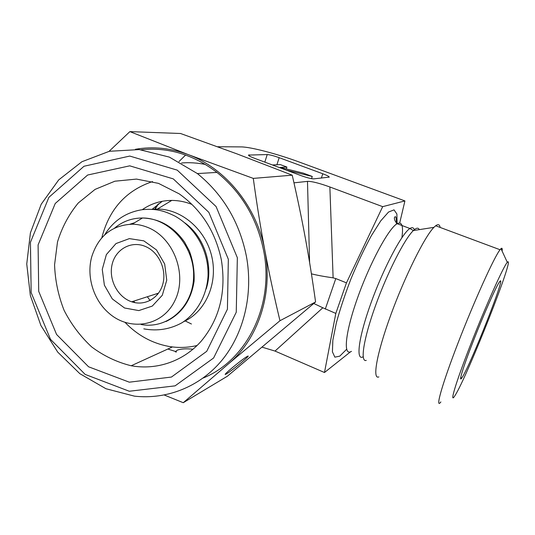 <?xml version="1.0" encoding="UTF-8"?>
<svg xmlns="http://www.w3.org/2000/svg" width="535" height="535" viewBox="0 0 535 535"><rect width="100%" height="100%" fill="white"/><g stroke="black" fill="none" stroke-linecap="round" stroke-linejoin="round"><path stroke-width="0.8" d="M178.964 161.583L185.625 155.023M145.226 246.388L146.69 247.05C159.417 253.162 166.806 270.322 162.754 284.346C158.848 298.436 144.59 306.261 131.67 301.793C117.646 297.186 108.438 279.517 112.116 264.417C115.567 249.223 131.256 240.456 145.226 246.388M143.821 240.85L129.356 238.617L116.008 243.559L106.378 254.56L102.259 269.399L104.385 285.195L112.317 298.938L124.561 307.999L138.799 310.588L152.274 306.087L162.286 295.273L166.746 280.226L164.673 263.989L156.461 249.898L143.821 240.85M147.673 227.408C142.591 225.342 137.421 224.265 132.165 224.192C111.868 225.242 98.407 236.055 91.779 256.633C86.295 276.033 93.25 299.433 108.384 312.701C129.316 331.887 162.593 326.551 174.891 300.623C187.718 275.003 173.862 237.687 147.673 227.408M197.114 345.496C187.665 347.763 178.122 348.044 168.471 346.346C151.913 343.189 137.462 335.238 125.123 322.478M101.811 237.801C109.153 209.192 126.066 190.447 152.549 181.566M191.637 204.296C185.13 201.742 178.516 200.451 171.788 200.418C160.935 200.485 151.091 203.574 142.25 209.687M217.605 146.744L241.091 146.904C250.554 146.871 277.598 154.013 299.533 162.145L404.921 200.926L399.705 222.948M293.962 182.836L307.485 181.378L309.598 262.484M350.519 351.816L324.484 372.507L335.813 313.41L346.459 282.848L382.685 206.657L329.868 186.983C319.234 183.124 311.771 181.258 307.485 181.378M382.685 206.657L404.921 200.926M276.916 164.753L279.163 157.671L322.786 173.768C326.952 175.346 329.119 176.463 329.272 177.125L313.811 178.857C311.31 178.837 307.077 177.767 301.118 175.647L254.533 158.306C250.554 156.788 248.528 155.712 248.461 155.083L267.206 154.561L264.825 162.138M279.163 157.671C273.773 155.759 269.787 154.722 267.206 154.561M502.097 251.062C502.465 248.501 502.091 247.705 500.994 248.661L500.044 249.738C494.36 256.706 474.518 300.389 458.221 342.547C441.87 384.759 434.868 410.091 440.867 401.919M455.185 395.251L455.178 395.258C448.912 405.797 455.338 383.669 470.599 344.654C485.807 305.692 503.709 265.855 507.314 262.351C516.242 252.366 467.61 375.771 455.185 395.251M440.144 227.435C439.65 224.479 438.158 223.918 435.664 225.77L433.925 227.342C424.73 236.477 404.834 276.401 390.744 315.148C376.573 353.943 372.159 380.031 378.874 376.894M462.193 377.356L461.658 378.165C458.274 383.007 463.397 366.368 473.575 340.367C483.72 314.426 495.791 287.228 499.309 282.152L499.75 281.544C507.24 271.82 470.894 364.235 462.193 377.356M262.27 347.228L275.017 351.067L322.826 307.779L335.813 313.41M275.017 351.067L324.484 372.507M325.293 309.063L335.806 278.575L346.459 282.848M335.806 278.575L333.118 277.859C323.695 276.488 316.466 275.144 311.417 273.82M311.544 178.657L312.266 176.456L286.292 170.13M272.429 164.967L280.307 164.593L286.9 167.047L280.072 167.428L303.245 173.113L312.266 176.456M286.292 168.953L286.9 167.047M322.826 307.779L313.791 303.492M246.334 255.877C239.339 221.858 223.028 194.426 197.395 173.574L169.394 157.116L139.267 149.586L109.374 151.278L81.909 161.73L58.716 179.887L41.228 204.203L30.408 232.892L26.75 263.989L30.348 295.507L40.894 325.494L57.72 352.11L79.849 373.677L105.963 388.738L134.466 396.154C166.719 399.752 199.695 386.952 221.838 360.396C243.826 333.746 253.503 294.197 246.334 255.877M237.346 257.73L236.256 312.226L213.599 358.002L175.099 385.849L129.283 391.245L85.145 374.406L50.511 339.344L31.157 292.605L30.435 242.308L48.906 197.315L84.008 166.251L129.764 156.066L177.225 170.13L216.073 206.537L237.346 257.73M203.16 378.038C246.635 360.57 274.562 305.298 263.655 250.734C257.047 218.354 241.479 192.246 216.949 172.41C193.235 154.488 167.943 146.938 141.066 149.773M228.338 259.254L208.844 212.335L173.273 178.884L129.744 165.837L87.646 175.025L55.232 203.487L38.099 244.91L38.707 291.328L56.576 334.475L88.583 366.789L129.303 382.184L171.447 377.055L206.737 351.308L227.415 309.223L228.338 259.254M279.972 320.719L228.371 363.914C258.051 339.264 273.332 294.069 264.872 250.527C269.165 273.358 274.201 296.758 279.972 320.719L315.583 301.954C312.42 279.283 309.029 258.124 305.405 238.47C301.8 218.835 297.406 197.736 292.224 175.179L237.085 153.926L180.542 133.496L129.885 131.617L188.073 154.541C170.444 148.008 152.89 146.256 135.408 149.292M228.371 363.914L183.258 402.708L164.292 395.031M109.06 151.345L129.885 131.617M188.073 154.541L253.289 178.396C256.733 203.654 260.592 227.696 264.872 250.527C257.027 206.911 225.83 168.438 188.073 154.541M253.289 178.396L292.224 175.179M183.258 402.708L227.335 376.245L315.583 301.954M247.036 356.537L247.404 356.33C252.834 353.388 230.498 371.952 226.031 374.112C220.641 377.108 241.666 359.5 247.036 356.537M221.343 259.776C226.399 291.655 219.704 318.76 201.274 341.096C183.338 361.413 156.715 370.34 131.209 365.759C117.065 362.275 103.91 356.016 91.752 346.988C80.511 336.595 71.295 324.397 64.113 310.387C58.322 295.695 55.138 280.494 54.57 264.798L57.506 241.927C61.986 227.301 68.921 214.308 78.311 202.946L95.083 189.39L114.898 181.204L136.499 179.091L158.454 183.358L179.218 193.864C201.347 209.646 215.384 231.615 221.343 259.776M176.503 351.91C174.865 352.217 175.166 351.622 177.399 350.104C181.291 348.8 186.501 348.506 193.028 349.228M191.43 324.003L185.217 320.947M157.397 294.611L156.822 293.695M154.762 209.111L157.925 204.243M134.68 222.687L129.945 224.225M114.617 228.064C122.682 221.376 131.978 218.019 142.497 217.992C169.475 217.885 194.566 246.301 193.61 276.615C193.122 306.97 167.408 329.527 141.086 324.498M135.128 302.696L133.442 301.225M184.97 222.968C204.45 237.045 213.739 266.049 206.182 288.953M183.585 321.736C205.433 311.851 218.073 283.637 211.827 256.693C205.748 229.722 181.786 209.031 157.43 209.031L151.659 209.345M414.471 230.384C413.849 227.622 412.338 226.994 409.93 228.505C402.053 233.173 383.669 267.734 371.089 302.69C358.423 337.692 355.588 361.306 363.171 356.778M419.279 229.635C418.31 227.449 416.337 227.756 413.374 230.558C404.707 238.61 387.307 272.763 375.383 306.033C363.385 339.35 360.002 362.503 366.268 360.409M401.885 237.687C403.544 225.944 401.959 221.276 397.13 223.69C388.724 228.198 369.765 263.227 357.393 298.376C344.921 333.566 343.049 356.711 351.475 351.355M397.07 223.724L396.89 214.013L394.028 209.86L388.544 212.041L380.766 220.828L371.31 235.761C364.442 248.434 357.721 262.645 351.161 278.381C345.035 294.277 340.079 309.143 336.308 322.993L332.85 340.213L332.422 351.843L334.87 357.159L339.792 356.136L346.613 349.295M329.868 186.983L333.118 277.859M322.786 173.768L321.354 178.088M248.949 155.712L249.216 154.842M158.581 203.755L155.123 209.091M157.257 293.561L157.691 294.257M158.541 293.147L131.67 301.793M152.107 209.332L162.299 201.274M150.101 300.503L147.332 296.751M132.165 224.192L142.497 217.992C159.644 218.621 173.688 226.686 184.622 242.195L189.403 251.062C193.028 260.946 194.586 271.044 194.078 281.37C190.855 301.773 180.476 314.46 165.937 321.548M171.788 200.418L157.43 209.031L151.873 209.359M507.314 262.351L500.994 248.661M500.044 249.738L435.664 225.77M460.688 377.509L461.658 378.165M396.488 224.105C396.428 217.524 395.766 215.311 394.516 217.451C394.522 217.263 393.486 219.691 397.13 223.69L409.93 228.505L413.374 230.558L433.925 227.342M197.395 173.574L216.949 172.41M172.444 346.934L131.209 365.759M175.567 351.488L167.85 349.034M181.572 163.001C188.929 162.326 196.887 162.814 205.453 164.459M225.549 373.898L226.031 374.112M104.613 234.925C113.4 220.714 125.939 212.301 142.223 209.687C156.28 208.316 164.619 210.964 175.306 216.287C195.496 227.83 208.797 250.801 208.048 275.92C206.851 295.501 197.081 312.908 182.127 322.672C170.19 329.292 157.41 331.359 143.795 328.851"/></g></svg>
